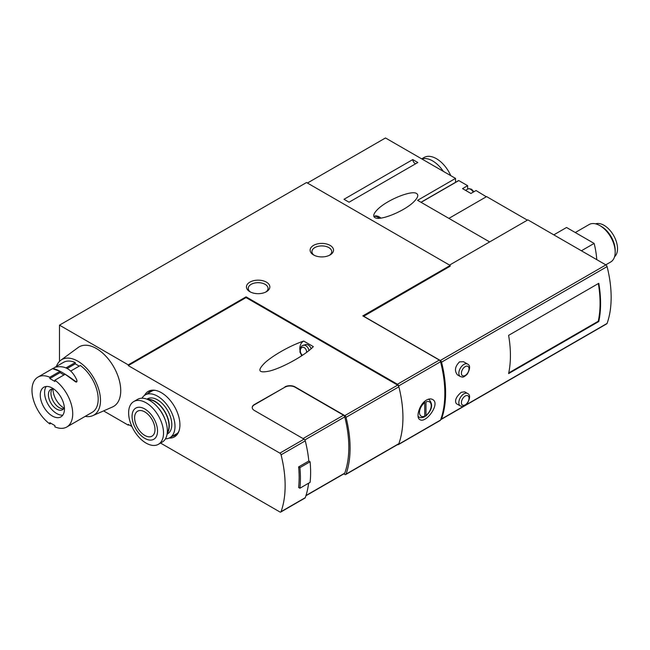<?xml version="1.0" encoding="UTF-8"?>
<svg xmlns="http://www.w3.org/2000/svg" width="650" height="650" viewBox="0 0 650 650"><rect width="100%" height="100%" fill="white"/><g stroke="black" fill="none" stroke-linecap="round" stroke-linejoin="round"><path stroke-width="0.97" d="M425.986 415.399A8.287 4.786 120 0 0 431.21 405.665A8.287 4.786 120 0 0 425.986 401.952L425.986 415.399L425.644 416.187L424.718 416.146M424.718 401.351L424.718 416.138L424.279 416.967C421.663 417.861 419.908 417.877 419.039 417.048A10.083 5.826 120 0 1 418.08 416.227M59.483 325.154L128.253 364.861L246.049 296.847L397.442 384.256A1.804 1.04 60 0 1 398.645 385.929A108.062 62.392 60 0 1 398.645 444.251A1.804 1.04 60 0 1 398.344 444.632L440.245 420.444A1.804 1.04 -120 0 0 440.546 420.071A108.062 62.392 -120 0 0 440.546 361.749A1.804 1.04 -120 0 0 439.343 360.067L362.822 315.892L450.182 265.452L306.54 182.52L59.483 325.154L59.483 361.384M426.554 400.034C419.461 403.853 415.439 417.682 419.884 419.616C425.872 423.873 440.871 403.496 432.567 399.482C430.877 398.58 428.87 398.767 426.554 400.034M467.545 364.057L463.483 361.717L459.542 361.879C454.911 366.535 454.228 370.874 457.494 374.896L460.338 376.537C462.288 376.805 462.605 378.584 467.269 374.124C470.291 368.704 470.381 365.357 467.545 364.057A7.207 4.16 120 0 0 463.938 364.414A7.207 4.16 120 0 0 459.233 370.768A7.207 4.16 120 0 0 460.338 376.537M508.609 373.588L598.772 321.531A108.062 62.392 -120 0 0 598.772 283.303L508.609 335.359A108.062 62.392 -120 0 1 508.609 373.588M440.757 419.469A1.804 1.04 -120 0 0 441.228 419.396L606.775 323.814A1.804 1.04 -120 0 0 607.084 323.424A108.062 62.392 -120 0 0 607.084 266.598A1.804 1.04 -120 0 0 605.881 264.908L527.865 219.871L449.548 265.086M441.228 419.396A1.804 1.04 -120 0 0 441.529 419.006A108.062 62.392 -120 0 0 441.529 362.18A1.804 1.04 -120 0 0 440.326 360.49L605.881 264.908M467.545 393.469L464.701 391.828L461.264 392.283C456.178 396.703 454.512 400.481 456.276 403.601L460.338 405.949C462.288 406.217 462.605 407.989 467.269 403.528C470.291 398.117 470.381 394.761 467.545 393.469A7.207 4.16 120 0 0 463.938 393.827A7.207 4.16 120 0 0 459.233 400.173A7.207 4.16 120 0 0 460.338 405.949M284.887 386.912A7.207 4.16 0 0 1 295.076 386.912L344.817 415.634A1.804 1.04 60 0 1 346.019 417.324A108.062 62.392 60 0 1 346.019 474.151A1.804 1.04 60 0 1 345.711 474.541L398.564 444.031A1.804 1.04 -120 0 0 398.873 443.641A108.062 62.392 -120 0 0 398.873 386.815A1.804 1.04 -120 0 0 397.662 385.117L246.049 297.586L128.253 365.592L279.866 453.131L304.062 439.156L254.321 410.442A7.207 4.16 0 0 1 252.216 407.501A7.207 4.16 0 0 1 254.321 404.56L284.887 387.205A7.207 4.16 180 0 1 295.076 387.205L343.558 415.196A1.804 1.04 -120 0 1 344.76 416.886A106.259 61.352 -120 0 1 344.76 473.135A1.804 1.04 -120 0 1 344.459 473.517L305.906 495.771M303.737 341.079L313.341 346.621C305.606 354.933 282.839 367.664 269.783 370.979C258.31 373.474 256.823 370.606 265.346 362.367C273.991 354.713 291.574 344.963 303.737 341.079A10.083 7.134 75 0 0 299.821 349.456M299.91 488.231A109.858 63.424 -120 0 0 299.91 467.642L310.099 461.76A109.858 63.424 -120 0 1 310.099 482.349L299.91 488.231L298.626 487.492A108.062 62.392 -120 0 0 298.626 466.903L308.815 461.021A108.062 62.392 -120 0 0 305.264 440.854A1.804 1.04 -120 0 0 304.062 439.156M160.566 443.073L279.866 511.948A1.804 1.04 -120 0 0 280.767 512.038A1.804 1.04 -120 0 0 281.068 511.648A108.062 62.392 -120 0 0 281.068 454.821A1.804 1.04 -120 0 0 279.866 453.131M280.767 512.038L304.964 498.071A1.804 1.04 -120 0 0 305.264 497.681A108.062 62.392 -120 0 0 308.628 483.194M252.216 407.648A7.207 4.16 180 0 1 254.321 404.852L284.887 387.205M450.182 265.452L450.182 266.191L363.586 316.331M421.094 202.337L458.786 180.578L467.626 185.681L462.532 188.622L470.941 193.472L476.036 190.531L486.322 196.771M458.786 180.578L421.021 202.296M467.626 185.681L467.626 189.15M527.378 220.147L486.606 196.609L448.89 218.384M489.661 241.922L417.584 200.314L455.536 178.401L455.536 182.333M455.536 178.401L385.491 137.963L307.426 183.032M412.758 159.583L343.988 199.29L349.058 202.215L417.828 162.516L412.758 159.583A3.599 2.08 -120 0 0 415.545 163.832M416.601 193.521C411.621 189.816 386.303 200.249 377.301 209.722C373.571 213.557 372.767 216.182 374.904 217.604C379.884 221.309 405.202 210.876 414.204 201.403C417.934 197.567 418.738 194.943 416.601 193.521M169.13 438.076A26.252 15.161 -120 0 0 178.701 431.779A26.252 15.161 -120 0 0 174.484 406.543A26.252 15.161 -120 0 0 154.732 390.268A26.252 15.161 -120 0 0 144.503 395.411M128.253 364.861L128.253 365.592M103.578 410.906L128.253 425.149L128.887 424.783M131.918 426.53L128.253 424.409L128.253 425.149M246.049 296.847L246.049 297.586M398.344 444.632A1.804 1.04 60 0 1 397.564 444.608M266.419 282.141A11.708 6.76 180 0 1 266.419 291.704A11.708 6.76 180 0 1 249.868 291.704A11.708 6.76 180 0 1 249.868 282.141A11.708 6.76 180 0 1 266.419 282.141M330.094 245.383A11.708 6.76 180 0 1 330.094 254.938A11.708 6.76 180 0 1 313.544 254.938A11.708 6.76 180 0 1 313.544 245.383A11.708 6.76 180 0 1 330.094 245.383M363.586 316.184L440.326 360.49M596.749 259.634A72.036 41.592 -120 0 0 594.124 243.417L581.392 250.77M594.124 243.417L566.548 227.492L553.808 234.845M614.575 256.709A19.094 11.026 -120 0 0 613.567 235.389A19.094 11.026 -120 0 0 595.603 223.852M605.767 264.842L610.716 261.983A21.613 12.48 -120 0 0 615.192 252.094L615.192 250.291A19.402 11.204 -120 0 0 601.477 226.525L599.909 225.623A21.613 12.48 -120 0 0 589.103 224.551L575.283 232.537M615.192 252.094A21.613 12.48 -120 0 0 599.909 225.623M310.099 461.76L308.815 461.021M343.826 473.882L344.817 474.451A1.804 1.04 60 0 0 345.711 474.541M508.747 372.921L598.26 321.238L598.772 321.531M598.26 321.238A108.062 62.392 -120 0 0 598.349 283.546M299.91 467.642L298.626 466.903M314.234 255.304A9.904 5.72 180 0 1 311.911 251.631A9.904 5.72 180 0 1 318.029 246.35A9.904 5.72 180 0 1 328.819 247.585A9.904 5.72 180 0 1 331.727 251.631A9.904 5.72 180 0 1 329.404 255.304M250.559 292.069A9.904 5.72 180 0 1 248.243 288.389A9.904 5.72 180 0 1 254.353 283.108A9.904 5.72 180 0 1 265.151 284.351A9.904 5.72 180 0 1 268.052 288.389A9.904 5.72 180 0 1 265.736 292.069M301.706 355.786A10.083 7.134 75 0 1 301.34 355.119M301.852 355.696L299.959 352.202L300.016 348.546L301.819 345.889L305.589 344.606A6.126 4.331 75 0 1 308.295 345.044A6.126 4.331 75 0 1 311.139 348.717M172.372 436.247A25.212 14.56 -120 0 0 175.24 435.216A25.212 14.56 -120 0 0 178.977 431.039M155.521 390.398A25.212 14.56 -120 0 0 150.028 391.552A25.212 14.56 -120 0 0 147.704 393.518M443.349 171.364A24.676 14.243 -120 0 0 432.616 160.899A24.676 14.243 -120 0 0 421.874 158.966M450.775 175.654A24.676 14.243 -120 0 0 436.434 158.697A24.676 14.243 -120 0 0 424.093 157.479L421.696 158.86M144.804 411.913A14.406 8.32 60 0 1 154.221 424.613A14.406 8.32 60 0 1 152.011 436.158A14.406 8.32 60 0 1 137.597 427.838A14.406 8.32 60 0 1 137.597 411.198A14.406 8.32 60 0 1 144.804 411.913M144.804 408.972A18.013 10.4 60 0 1 155.829 437.393A18.013 10.4 60 0 1 133.778 424.661A18.013 10.4 60 0 1 144.804 408.972M141.993 398.214A24.676 14.243 60 0 1 145.202 394.956A24.676 14.243 60 0 1 157.536 396.175A24.676 14.243 60 0 1 173.656 417.918A24.676 14.243 60 0 1 169.877 437.694A24.676 14.243 60 0 1 165.449 438.848M146.916 399.165L147.452 398.856A20.174 11.643 60 0 1 157.536 399.856A20.174 11.643 60 0 1 170.714 417.633A20.174 11.643 60 0 1 167.627 433.794L167.091 434.102M147.607 399.441A20.174 11.643 60 0 1 154.993 401.326A20.174 11.643 60 0 1 167.416 416.886A20.174 11.643 60 0 1 167.196 433.371M148.241 399.726A19.809 11.44 60 0 1 154.993 401.619A19.809 11.44 60 0 1 167.269 432.681M158.494 408.168A19.809 11.44 60 0 1 165.076 419.575M133.737 401.57L137.564 399.368A24.676 14.243 60 0 1 149.898 400.587A24.676 14.243 60 0 1 166.018 422.329A24.676 14.243 60 0 1 162.232 442.106L158.413 444.308A24.676 14.243 60 0 1 133.737 430.064A24.676 14.243 60 0 1 133.737 401.57A24.676 14.243 60 0 1 146.079 402.797A24.676 14.243 60 0 1 162.199 424.539A24.676 14.243 60 0 1 158.413 444.308M50.919 423.288L49.806 423.93L49.806 422.646L54.901 425.587L54.901 426.871A28.819 16.64 60 0 0 66.755 427.017A28.819 16.64 60 0 0 71.622 405.567A28.819 16.64 60 0 0 54.901 380.185L65.179 374.254L75.408 381.737C76.562 382.354 77.041 382.078 76.862 380.9M70.777 371.02L80.364 365.487A28.819 16.64 60 0 1 97.094 390.861A28.819 16.64 60 0 1 92.227 412.311L66.755 427.017M49.806 423.93A28.819 16.64 60 0 1 33.077 398.556A28.819 16.64 60 0 1 37.944 377.106A28.819 16.64 60 0 1 49.806 377.244L60.084 371.312L53.308 368.981L53.219 368.428L53.308 368.981M66.032 367.876L75.27 362.546A28.819 16.64 60 0 0 63.416 362.399L54.892 367.323M60.084 371.312L60.084 372.596L49.806 378.536L49.806 377.244M79.251 366.129L75.27 363.829L67.243 368.461M75.27 363.829L75.27 362.546M54.901 380.185L54.901 381.477L49.806 378.536M60.084 372.596A48.644 28.088 0 0 0 64.001 374.928M64.447 409.045A17.111 9.88 60 0 1 60.905 416.878A17.111 9.88 60 0 1 43.794 406.998A17.111 9.88 60 0 1 43.794 387.246A17.111 9.88 60 0 1 56.981 391.828A17.111 9.88 60 0 1 64.447 409.045M56.388 366.454A32.061 18.509 60 0 1 60.816 360.23A32.061 18.509 60 0 1 85.832 367.494A32.061 18.509 60 0 1 100.49 400.441A32.061 18.509 60 0 1 92.804 415.642A32.061 18.509 60 0 1 85.207 416.366M60.816 360.23L78.163 347.514A34.401 19.858 60 0 1 105.008 355.314A34.401 19.858 60 0 1 120.737 390.666A34.401 19.858 60 0 1 112.491 406.981L92.804 415.642M76.862 380.12C77.09 381.355 76.611 381.745 75.408 381.298C65.674 374.051 58.305 369.793 53.308 368.542L54.754 367.364C64.488 364.934 71.858 369.184 76.862 380.12L76.968 381.396M62.79 415.147A17.111 9.88 60 0 1 48.124 404.503A17.111 9.88 60 0 1 46.239 386.474M64.382 407.517A11.708 6.76 60 0 1 62.53 409.703A11.708 6.76 60 0 1 50.83 402.943A11.708 6.76 60 0 1 50.83 389.423A11.708 6.76 60 0 1 53.641 388.919M63.667 408.72A11.708 6.76 60 0 1 53.373 401.473A11.708 6.76 60 0 1 52.244 388.928M64.09 408.102A15.307 8.84 60 0 1 52.991 388.879M424.718 402.691A8.287 4.786 120 0 0 419.494 412.425A8.287 4.786 120 0 0 424.718 416.138M428.472 399.197L429.122 399.579A10.083 5.826 120 0 0 428.334 399.246M398.645 444.251L440.546 420.071M398.645 385.929L440.546 361.749M441.529 362.18L607.084 266.598M441.529 419.006L463.751 406.177M465.896 404.934L607.084 323.424M344.817 415.634L397.662 385.117M281.068 454.821L305.264 440.854M281.068 511.648L305.264 497.681M473.257 192.132A5.403 3.12 -120 0 0 467.854 189.02L465.538 190.352M397.442 384.256L439.343 360.067M346.019 474.151L398.873 443.641M346.019 417.324L398.873 386.815M303.054 438.579L343.558 415.196M304.85 439.928L344.76 416.886M305.988 495.519L344.76 473.135M303.127 345.264A6.126 4.331 75 0 1 305.833 345.702A6.126 4.331 75 0 1 309.002 350.521M302.502 355.257A4.322 3.055 75 0 1 300.454 349.627A4.322 3.055 75 0 1 304.273 347.644A4.322 3.055 75 0 1 306.637 352.349M374.14 216.946L374.457 216.629A7.207 2.486 45.1 0 1 377.804 217.214A7.207 2.486 45.1 0 1 379.348 218.254M465.213 366.624A5.403 3.12 120 0 0 461.906 375.148A5.403 3.12 120 0 0 468.52 371.329A5.403 3.12 120 0 0 465.213 366.624M465.213 396.029A5.403 3.12 120 0 0 461.906 404.56A5.403 3.12 120 0 0 468.52 400.741A5.403 3.12 120 0 0 465.213 396.029M75.408 381.737L75.408 381.298M429.122 399.579C433.306 404.536 432.152 410.077 425.652 416.211M420.989 202.272L458.608 180.554M473.923 191.758L471.608 189.28L469.073 188.622L467.854 189.02M380.981 218.083L379.137 216.783C376.464 215.637 374.904 215.581 374.457 216.629M418.121 416.52L419.039 417.048M169.877 437.694L177.564 433.249M145.202 394.956L152.896 390.52M37.944 377.106L53.333 368.217"/></g></svg>
